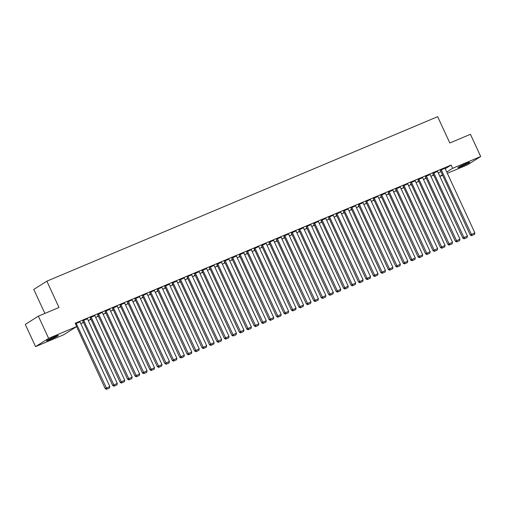 <?xml version="1.0" encoding="UTF-8"?>
<svg xmlns="http://www.w3.org/2000/svg" width="506" height="506" viewBox="0 0 506 506"><rect width="100%" height="100%" fill="white"/><g stroke="black" fill="none" stroke-linecap="round" stroke-linejoin="round"><path stroke-width="0.76" d="M80.789 323.65L83.56 322.486M88.24 320.513L91.004 319.349M95.685 317.382L98.455 316.212M103.135 314.245L105.906 313.081M110.586 311.108L113.357 309.944M118.037 307.977L120.807 306.807M125.488 304.84L128.252 303.676M132.933 301.702L135.703 300.539M140.383 298.565L143.154 297.401M147.834 295.434L150.605 294.264M155.285 292.297L158.055 291.133M162.73 289.16L165.5 287.996M170.18 286.029L172.951 284.859M177.631 282.892L180.402 281.728M185.082 279.755L187.852 278.591M192.533 276.618L195.303 275.454M199.978 273.487L202.748 272.317M207.428 270.349L210.199 269.186M214.879 267.212L217.65 266.048M222.33 264.081L225.1 262.911M229.781 260.944L232.551 259.78M237.225 257.807L239.996 256.643M244.676 254.67L247.447 253.506M252.127 251.539L254.897 250.369M259.578 248.402L262.348 247.238M267.029 245.265L269.793 244.101M274.473 242.134L277.244 240.964M281.924 238.996L284.695 237.833M289.375 235.859L292.145 234.695M296.826 232.722L299.596 231.558M304.277 229.591L307.041 228.421M311.721 226.454L314.492 225.29M319.172 223.317L321.942 222.153M326.623 220.186L329.393 219.016M334.074 217.049L336.844 215.879M341.518 213.911L344.289 212.748M348.969 210.774L351.74 209.61M356.42 207.643L359.19 206.473M363.871 204.506L366.641 203.342M371.322 201.369L374.092 200.205M378.766 198.232L381.537 197.068M386.217 195.101L388.987 193.931M393.668 191.964L396.438 190.8M401.119 188.827L403.889 187.663M408.57 185.696L411.334 184.526M416.014 182.558L418.785 181.395M423.465 179.421L426.235 178.257M430.916 176.284L433.686 175.12M63.642 334.795L35.559 346.616L48.627 338.362L76.71 326.541L63.642 334.795M48.627 338.362L38.367 316.168L25.3 324.416L35.559 346.616M44.87 313.429L33.775 289.419L46.849 281.172L437.652 116.684L449.809 142.996L470.441 134.311L480.7 156.512L467.633 164.76L447.336 173.305M442.655 175.272L439.885 176.442M87.411 318.723L82.775 320.791M90.795 318.9L90.232 319.134L90.757 318.805M102.307 312.455L97.671 314.517M105.697 312.626L105.134 312.866L105.653 312.537M117.209 306.181L112.572 308.249M120.599 306.358L120.036 306.592L120.554 306.263M132.104 299.913L127.468 301.974M135.494 300.083L134.931 300.324L135.456 299.995M147.006 293.638L142.369 295.706M150.396 293.815L149.833 294.056L150.352 293.727M161.907 287.37L157.271 289.432M165.291 287.547L164.728 287.781L165.253 287.452M176.803 281.102L172.166 283.164M180.193 281.273L179.63 281.513L180.149 281.184M191.704 274.828L187.068 276.896M195.095 275.005L194.532 275.239L195.05 274.91M206.6 268.56L201.964 270.621M209.99 268.73L209.427 268.971L209.946 268.642M221.501 262.285L216.865 264.353M224.892 262.462L224.329 262.696L224.847 262.367M236.403 256.017L231.767 258.079M239.787 256.188L239.224 256.428L239.749 256.099M251.299 249.743L246.662 251.811M254.689 249.92L254.126 250.154L254.644 249.831M266.2 243.475L261.564 245.536M269.584 243.652L269.021 243.886L269.546 243.557M281.096 237.206L276.459 239.268M284.486 237.377L283.923 237.618L284.442 237.289M295.997 230.932L291.361 233M299.388 231.109L298.825 231.343L299.343 231.014M310.893 224.664L306.256 226.726M314.283 224.835L313.72 225.075L314.245 224.746M325.794 218.39L321.158 220.458M329.185 218.567L328.622 218.801L329.14 218.472M340.696 212.122L336.06 214.183M344.08 212.292L343.517 212.533L344.042 212.204M355.591 205.847L350.955 207.915M358.982 206.024L358.419 206.258L358.937 205.929M370.493 199.579L365.857 201.641M373.883 199.756L373.32 199.99L373.839 199.661M385.389 193.311L380.752 195.373M388.779 193.482L388.216 193.722L388.734 193.393M400.29 187.037L395.654 189.105M403.68 187.214L403.118 187.448L403.636 187.119M415.192 180.768L410.556 182.83M418.576 180.939L418.013 181.18L418.538 180.851M430.087 174.494L425.451 176.562M433.478 174.671L432.915 174.905L433.433 174.576M444.989 168.226L440.353 170.288M438.341 173.096L440.903 171.477M445.229 168.745L451.093 165.045L75.192 323.252L76.71 326.541M437.538 171.363L432.902 173.425M426.027 177.808L425.464 178.042L425.982 177.714M422.637 177.631L418 179.693M411.131 184.076L410.562 184.31L411.087 183.982M407.741 183.899L403.105 185.968M396.23 190.345L395.667 190.585L396.185 190.256M392.839 190.174L388.203 192.236M381.328 196.619L380.765 196.853L381.29 196.524M377.944 196.442L373.308 198.51M366.433 202.887L365.87 203.127L366.388 202.798M363.042 202.716L358.406 204.778M351.531 209.161L350.968 209.395L351.487 209.067M348.141 208.984L343.504 211.053M336.635 215.429L336.073 215.67L336.591 215.341M333.245 215.259L328.609 217.321M321.734 221.704L321.171 221.938L321.69 221.609M318.344 221.527L313.707 223.589M306.832 227.972L306.269 228.206L306.794 227.877M303.448 227.795L298.812 229.863M291.937 234.24L291.374 234.48L291.892 234.151M288.546 234.069L283.91 236.131M277.035 240.514L276.472 240.748L276.997 240.42M273.645 240.337L269.015 242.406M262.14 246.783L261.577 247.023L262.095 246.694M258.749 246.612L254.113 248.674M247.238 253.057L246.675 253.291L247.194 252.962M243.848 252.88L239.211 254.948M232.343 259.325L231.78 259.565L232.298 259.236M228.952 259.154L224.316 261.216M217.441 265.599L216.878 265.833L217.397 265.505M214.051 265.422L209.414 267.484M202.539 271.867L201.976 272.101L202.501 271.779M199.155 271.69L194.519 273.759M187.644 278.136L187.081 278.376L187.6 278.047M184.254 277.965L179.617 280.027M172.742 284.41L172.179 284.644L172.698 284.315M169.352 284.233L164.716 286.301M157.847 290.678L157.284 290.918L157.802 290.589M154.456 290.507L149.82 292.569M142.945 296.952L142.382 297.186L142.901 296.858M139.555 296.775L134.919 298.844M128.043 303.22L127.48 303.461L128.005 303.132M124.659 303.05L120.023 305.112M113.148 309.495L112.585 309.729L113.104 309.4M109.758 309.318L105.121 311.38M98.246 315.763L97.683 316.003L98.208 315.674M94.856 315.592L90.226 317.654M83.351 322.037L82.788 322.271L83.307 321.942M79.961 321.86L75.432 323.777M49.518 339.842A5.813 0.392 -24.8 0 1 46.501 340.854A5.813 0.392 -24.8 0 1 54.034 336.99L55.375 336.42A5.813 0.392 -24.8 0 1 58.392 335.415A5.813 0.392 -24.8 0 1 50.859 339.279L49.518 339.842L49.227 339.21M451.093 165.045L452.617 168.334L480.7 156.512M38.367 316.168L59.006 307.477L46.849 281.172M466.741 163.286A5.813 0.392 -24.8 0 1 469.758 162.274A5.813 0.392 -24.8 0 1 462.218 166.139L460.877 166.702A5.813 0.392 -24.8 0 1 457.867 167.714A5.813 0.392 -24.8 0 1 465.4 163.849L466.741 163.286M439.859 176.385L442.421 174.766M446.747 172.034L452.617 168.334M444.957 168.163L474.868 232.886L470.257 235.012L471.573 235.682L474.533 234.36L471.573 235.682M440.321 170.231L470.257 235.012M441.232 169.731L471.927 235.454M474.533 234.36L474.868 232.886M437.507 171.3L467.417 236.024L462.807 238.149L464.128 238.813L467.089 237.491L464.128 238.813M432.87 173.362L462.807 238.149M433.787 172.869L464.476 238.592M467.089 237.491L467.417 236.024M430.062 174.437L459.967 239.161L455.356 241.286L456.678 241.95L459.638 240.628L456.678 241.95M425.426 176.499L455.356 241.286M426.337 175.999L457.032 241.729M459.638 240.628L459.967 239.161M422.611 177.568L452.516 242.292L447.911 244.417L449.227 245.087L452.187 243.765L449.227 245.087M417.975 179.636L447.911 244.417M418.886 179.137L449.581 244.86M452.187 243.765L452.516 242.292M415.16 180.705L445.065 245.429L440.46 247.554L441.776 248.218L444.736 246.903L441.776 248.218M410.524 182.767L440.46 247.554M411.435 182.274L442.13 247.997M444.736 246.903L445.065 245.429M407.709 183.842L437.62 248.566L433.01 250.691L434.325 251.355L437.285 250.034L434.325 251.355M403.073 185.904L433.01 250.691M403.984 185.411L434.679 251.134M437.285 250.034L437.62 248.566M400.259 186.98L430.17 251.697L425.559 253.822L426.881 254.493L429.841 253.171L426.881 254.493M395.629 189.042L425.559 253.822M396.54 188.542L427.228 254.271M429.841 253.171L430.17 251.697M392.814 190.111L422.719 254.834L418.108 256.959L419.43 257.63L422.39 256.308L419.43 257.63M388.178 192.179L418.108 256.959M389.089 191.679L419.784 257.402M422.39 256.308L422.719 254.834M385.363 193.248L415.268 257.971L410.663 260.097L411.979 260.761L414.939 259.439L411.979 260.761M380.727 195.31L410.663 260.097M381.638 194.816L412.333 260.539M414.939 259.439L415.268 257.971M377.912 196.385L407.817 261.109L403.212 263.234L404.528 263.898L407.488 262.576L404.528 263.898M373.276 198.447L403.212 263.234M374.187 197.954L404.882 263.677M407.488 262.576L407.817 261.109M370.462 199.516L400.372 264.24L395.762 266.365L397.077 267.035L400.037 265.713L397.077 267.035M365.825 201.584L395.762 266.365M366.736 201.084L397.431 266.807M400.037 265.713L400.372 264.24M363.017 202.653L392.922 267.377L388.311 269.502L389.633 270.166L392.593 268.85L389.633 270.166M358.381 204.721L388.311 269.502M359.292 204.222L389.981 269.945M392.593 268.85L392.922 267.377M355.566 205.79L385.471 270.514L380.866 272.639L382.182 273.303L385.142 271.981L382.182 273.303M350.93 207.852L380.866 272.639M351.841 207.359L382.536 273.082M385.142 271.981L385.471 270.514M348.115 208.927L378.02 273.645L373.415 275.77L374.731 276.44L377.691 275.119L374.731 276.44M343.479 210.989L373.415 275.77M344.39 210.49L375.085 276.219M377.691 275.119L378.02 273.645M340.664 212.058L370.569 276.782L365.964 278.907L367.28 279.578L370.24 278.256L367.28 279.578M336.028 214.127L365.964 278.907M336.939 213.627L367.634 279.35M370.24 278.256L370.569 276.782M333.214 215.195L363.125 279.919L358.514 282.044L359.829 282.709L362.796 281.393L359.829 282.709M328.577 217.257L358.514 282.044M329.488 216.764L360.183 282.487M362.796 281.393L363.125 279.919M325.769 218.333L355.674 283.056L351.063 285.182L352.385 285.846L355.345 284.524L352.385 285.846M321.133 220.395L351.063 285.182M322.044 219.901L352.733 285.624M355.345 284.524L355.674 283.056M318.318 221.464L348.223 286.187L343.618 288.312L344.934 288.983L347.894 287.661L344.934 288.983M313.682 223.532L343.618 288.312M314.593 223.032L345.288 288.755M347.894 287.661L348.223 286.187M310.867 224.601L340.772 289.324L336.167 291.45L337.483 292.114L340.443 290.798L337.483 292.114M306.231 226.669L336.167 291.45M307.142 226.169L337.837 291.892M340.443 290.798L340.772 289.324M303.417 227.738L333.321 292.462L328.717 294.587L330.032 295.251L332.992 293.929L330.032 295.251M298.78 229.8L328.717 294.587M299.691 229.307L330.386 295.03M332.992 293.929L333.321 292.462M295.966 230.875L325.877 295.593L321.266 297.718L322.581 298.388L325.548 297.066L322.581 298.388M291.329 232.937L321.266 297.718M292.247 232.437L322.936 298.167M325.548 297.066L325.877 295.593M288.521 234.006L318.426 298.73L313.815 300.855L315.137 301.525L318.097 300.203L315.137 301.525M283.885 236.074L313.815 300.855M284.796 235.575L315.491 301.298M318.097 300.203L318.426 298.73M281.07 237.143L310.975 301.867L306.37 303.992L307.686 304.656L310.646 303.341L307.686 304.656M276.434 239.205L306.37 303.992M277.345 238.712L308.04 304.435M310.646 303.341L310.975 301.867M273.62 240.28L303.524 305.004L298.919 307.129L300.235 307.793L303.195 306.472L300.235 307.793M268.983 242.342L298.919 307.129M269.894 241.849L300.589 307.572M303.195 306.472L303.524 305.004M266.169 243.411L296.08 308.135L291.469 310.26L292.784 310.931L295.744 309.609L292.784 310.931M261.532 245.48L291.469 310.26M262.443 244.98L293.138 310.703M295.744 309.609L296.08 308.135M258.718 246.548L288.629 311.272L284.018 313.397L285.34 314.062L288.3 312.746L285.34 314.062M254.088 248.617L284.018 313.397M254.999 248.117L285.688 313.84M288.3 312.746L288.629 311.272M251.273 249.686L281.178 314.409L276.567 316.535L277.889 317.199L280.849 315.877L277.889 317.199M246.637 251.748L276.567 316.535M247.548 251.254L278.243 316.977M280.849 315.877L281.178 314.409M243.822 252.823L273.727 317.54L269.122 319.672L270.438 320.336L273.398 319.014L270.438 320.336M239.186 254.885L269.122 319.672M240.097 254.385L270.792 320.115M273.398 319.014L273.727 317.54M236.372 255.954L266.276 320.677L261.672 322.803L262.987 323.473L265.947 322.151L262.987 323.473M231.735 258.022L261.672 322.803M232.646 257.522L263.341 323.245M265.947 322.151L266.276 320.677M228.921 259.091L258.832 323.815L254.221 325.94L255.536 326.604L258.496 325.288L255.536 326.604M224.285 261.153L254.221 325.94M225.195 260.66L255.891 326.383M258.496 325.288L258.832 323.815M221.47 262.228L251.381 326.952L246.77 329.077L248.092 329.741L251.052 328.419L248.092 329.741M216.84 264.29L246.77 329.077M217.751 263.797L248.44 329.52M251.052 328.419L251.381 326.952M214.025 265.359L243.93 330.083L239.319 332.208L240.641 332.878L243.601 331.557L240.641 332.878M209.389 267.427L239.319 332.208M210.3 266.928L240.995 332.651M243.601 331.557L243.93 330.083M206.575 268.496L236.479 333.22L231.874 335.345L233.19 336.009L236.15 334.694L233.19 336.009M201.938 270.565L231.874 335.345M202.849 270.065L233.544 335.788M236.15 334.694L236.479 333.22M199.124 271.633L229.028 336.357L224.424 338.482L225.739 339.147L228.699 337.825L225.739 339.147M194.487 273.695L224.424 338.482M195.398 273.202L226.093 338.925M228.699 337.825L229.028 336.357M191.673 274.771L221.584 339.494L216.973 341.62L218.288 342.284L221.248 340.962L218.288 342.284M187.037 276.833L216.973 341.62M187.947 276.333L218.643 342.062M221.248 340.962L221.584 339.494M184.228 277.902L214.133 342.625L209.522 344.75L210.844 345.421L213.804 344.099L210.844 345.421M179.592 279.97L209.522 344.75M180.503 279.47L211.192 345.193M213.804 344.099L214.133 342.625M176.777 281.039L206.682 345.762L202.077 347.888L203.393 348.552L206.353 347.236L203.393 348.552M172.141 283.101L202.077 347.888M173.052 282.607L203.747 348.33M206.353 347.236L206.682 345.762M169.327 284.176L199.231 348.9L194.627 351.025L195.942 351.689L198.902 350.367L195.942 351.689M164.69 286.238L194.627 351.025M165.601 285.745L196.296 351.468M198.902 350.367L199.231 348.9M161.876 287.307L191.78 352.031L187.176 354.156L188.491 354.826L191.451 353.504L188.491 354.826M157.239 289.375L187.176 354.156M158.15 288.875L188.846 354.598M191.451 353.504L191.78 352.031M154.425 290.444L184.336 355.168L179.725 357.293L181.04 357.957L184.007 356.641L181.04 357.957M149.789 292.512L179.725 357.293M150.699 292.013L181.395 357.736M184.007 356.641L184.336 355.168M146.98 293.581L176.885 358.305L172.274 360.43L173.596 361.094L176.556 359.772L173.596 361.094M142.344 295.643L172.274 360.43M143.255 295.15L173.944 360.873M176.556 359.772L176.885 358.305M139.529 296.718L169.434 361.442L164.829 363.567L166.145 364.231L169.105 362.91L166.145 364.231M134.893 298.78L164.829 363.567M135.804 298.281L166.499 364.01M169.105 362.91L169.434 361.442M132.079 299.849L161.983 364.573L157.379 366.698L158.694 367.369L161.654 366.047L158.694 367.369M127.442 301.918L157.379 366.698M128.353 301.418L159.048 367.141M161.654 366.047L161.983 364.573M124.628 302.986L154.532 367.71L149.928 369.835L151.243 370.5L154.203 369.184L151.243 370.5M119.992 305.048L149.928 369.835M120.902 304.555L151.598 370.278M154.203 369.184L154.532 367.71M117.177 306.124L147.088 370.847L142.477 372.973L143.793 373.637L146.759 372.315L143.793 373.637M112.541 308.186L142.477 372.973M113.458 307.692L144.147 373.415M146.759 372.315L147.088 370.847M109.732 309.255L139.637 373.978L135.026 376.103L136.348 376.774L139.308 375.452L136.348 376.774M105.096 311.323L135.026 376.103M106.007 310.823L136.702 376.553M139.308 375.452L139.637 373.978M102.282 312.392L132.186 377.115L127.582 379.241L128.897 379.905L131.857 378.589L128.897 379.905M97.645 314.46L127.582 379.241M98.556 313.96L129.251 379.683M131.857 378.589L132.186 377.115M94.831 315.529L124.735 380.253L120.131 382.378L121.446 383.042L124.406 381.72L121.446 383.042M90.194 317.591L120.131 382.378M91.105 317.098L121.801 382.821M124.406 381.72L124.735 380.253M87.38 318.666L117.291 383.39L112.68 385.515L113.995 386.179L116.956 384.857L113.995 386.179M82.744 320.728L112.68 385.515M83.654 320.228L114.35 385.958M116.956 384.857L117.291 383.39M79.929 321.797L109.84 386.521L105.229 388.646L106.551 389.316L109.511 387.994L106.551 389.316M76.577 326.629L105.229 388.646M76.21 323.366L106.899 389.089M109.511 387.994L109.84 386.521M462.218 166.139L461.896 165.43M460.877 166.702L460.587 166.076M50.859 339.279L50.53 338.571"/></g></svg>

